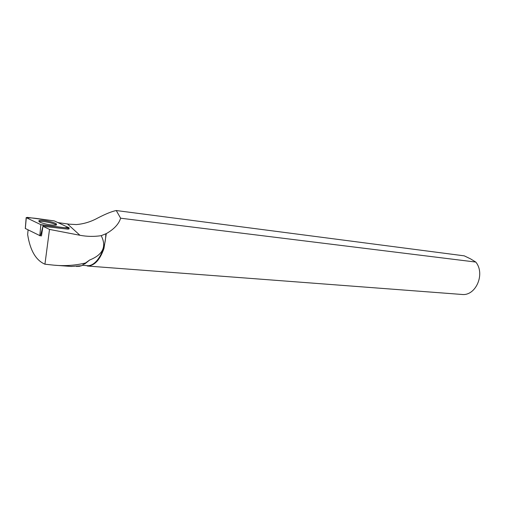 <?xml version="1.0" encoding="UTF-8"?>
<svg xmlns="http://www.w3.org/2000/svg" width="505" height="505" viewBox="0 0 505 505"><rect width="100%" height="100%" fill="white"/><g stroke="black" fill="none" stroke-linecap="round" stroke-linejoin="round"><path stroke-width="0.76" d="M43.228 225.255L68.282 228.146L69.078 227.799L54.325 220.919L27.226 217.371L26.298 217.687L40.842 224.656L43.228 225.255L40.438 235.904L25.332 228.487M38.917 220.559L39.207 221.764C42.085 223.728 54.578 226.013 56.528 224.946L56.301 223.835C53.681 221.897 41.139 219.523 38.917 220.559M120.626 218.204L116.264 210.534L464.278 255.852L470.471 258.831L475.792 262.063L120.626 218.204C118.852 224.037 114.079 229.169 106.309 233.607L101.202 235.671C106.776 246.585 102.938 254.69 89.694 259.993L84.632 264.065M57.93 222.598L68.844 224.144L76.305 224.567C83.786 223.961 90.932 221.777 97.73 218.027C105.715 213.893 111.895 211.393 116.264 210.534M105.804 233.72C105.76 250.871 96.013 266.93 86.904 265.636L82.568 265.302M78.515 266.47L81.646 265.731L89.694 259.993M68.282 228.146L68.005 229.156L42.975 226.284L49.503 229.421L44.939 264.203L53.808 265.157C64.722 266.204 75.523 265.434 86.21 262.84M101.202 235.671C94.1 236.744 87.005 236.611 79.923 235.273L49.503 229.421M81.646 265.731L71.192 266.451M44.939 264.203C35.899 260.315 30.136 250.442 27.655 234.573L28.072 229.945M106.309 233.607L103.954 248.492C99.933 259.987 94.435 265.832 87.46 266.028L86.734 265.624M87.46 266.028L462.006 294.466C475.849 296.164 485.526 273.798 475.792 262.063M42.975 226.284L41.454 236.005M56.251 225.034L56.017 224.864C53.479 222.983 41.448 220.66 38.923 221.569M40.842 224.656L64.672 227.73L68.345 227.458L54.325 220.919L38.841 218.766C32.812 217.914 28.861 217.661 26.986 218.015L40.842 224.656L39.807 235.747M26.298 217.687L25.326 228.588M67.399 223.866L79.923 235.273M68.857 229.175L69.191 228.172M25.288 228.569L26.165 217.617M56.017 224.864L56.301 223.835M55.234 265.258L71.596 266.476M77.379 266.476L76.697 266.488"/></g></svg>
